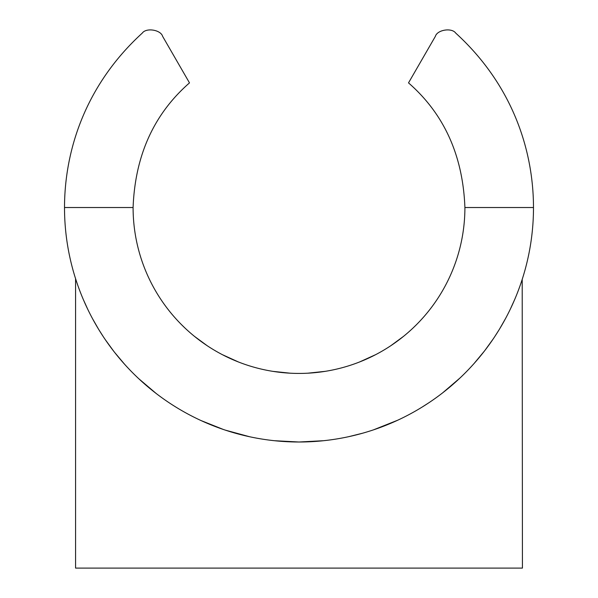<?xml version="1.0" encoding="UTF-8"?>
<svg xmlns="http://www.w3.org/2000/svg" width="598" height="598" viewBox="0 0 598 598"><rect width="100%" height="100%" fill="white"/><g stroke="black" fill="none" stroke-linecap="round" stroke-linejoin="round"><path stroke-width="0.9" d="M323.862 440.689L299 442.004A234.491 234.491 0 0 1 64.509 207.521C64.606 148.835 86.389 84.101 142.257 33.114C146.256 27.418 160.84 29.848 162.626 36.351L189.491 82.883C153.858 114.024 135.058 155.57 133.092 207.521A165.908 165.908 0 0 0 299 373.429A165.908 165.908 0 0 0 464.908 207.521C462.904 155.502 444.105 113.956 408.509 82.883L435.374 36.351C437.22 29.795 451.782 27.448 455.743 33.114C511.619 84.101 533.401 148.842 533.491 207.521A234.491 234.491 0 0 1 299 442.004L274.333 440.704M418.637 322.471L418.166 322.957M390.89 345.659L403.605 336.3L390.883 345.666M375.836 354.569L359.495 362.007L375.836 354.569M325.23 371.343L307.701 373.204M290.247 373.197L272.74 371.343M238.505 362.007L222.164 354.569L238.505 362.007M207.11 345.659L194.395 336.3L207.125 345.666M185.268 328.317L181.5 324.654M179.37 322.471L179.834 322.957M272.77 371.343L290.299 373.204M307.761 373.197L325.26 371.336M412.732 328.317L416.522 324.632M175.117 406.61L171.955 404.607M422.883 406.618L425.163 405.175M75.572 278.69L77.292 283.871L75.572 278.69L75.572 568.1L522.428 568.1L522.204 279.386M452.626 384.678L459.369 378.594M491.788 341.002L492.759 339.589M494.591 336.861L498.949 330.006M499.584 328.975L505.31 318.966M510.303 309.181L514.639 299.628M78.794 288.101L79.788 290.778M249.665 436.757L225.289 430.119M223.555 429.543L201.003 420.551M177.352 407.986L173.637 405.683M156.235 393.536L138.751 378.706M124.728 364.414L114.637 352.416M113.784 351.325L105.285 339.649M103.476 336.966L99.006 329.939M98.446 329.02L92.712 319.003M87.719 309.218L83.376 299.665M79.796 290.8L79.018 288.714M522.039 279.894L520.753 283.744M519.797 286.472L518.339 290.434M514.856 299.12L510.595 308.575M505.654 318.323L499.98 328.317M499.233 329.55L494.965 336.285M493.208 338.931L484.784 350.585M484.455 351.019L473.96 363.644M460.056 377.951L442.684 392.826M429.058 402.633L421.583 407.417M397.79 420.185L373.376 429.902M362.709 433.184L348.754 436.667M64.509 207.521L133.092 207.521M464.908 207.521L533.491 207.521"/></g></svg>
